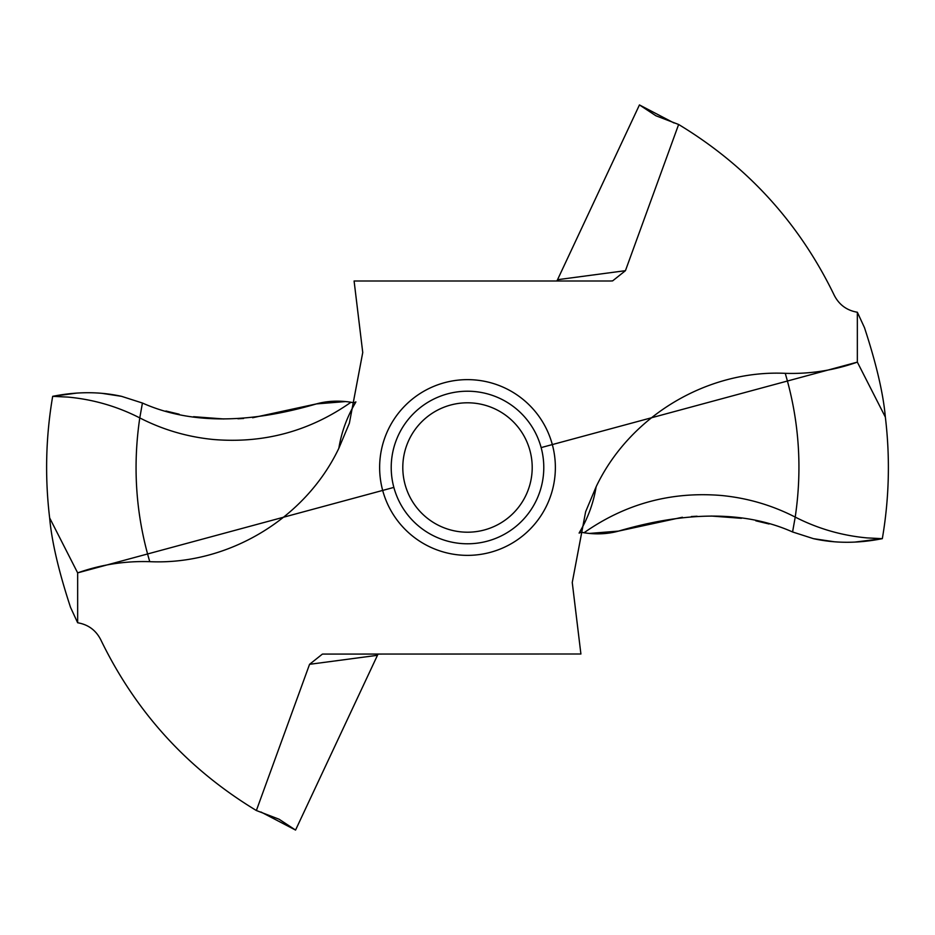 <?xml version="1.0" encoding="UTF-8"?>
<svg xmlns="http://www.w3.org/2000/svg" width="935" height="935" viewBox="0 0 935 935"><rect width="100%" height="100%" fill="white"/><g stroke="black" fill="none" stroke-linecap="round" stroke-linejoin="round"><path stroke-width="1.4" d="M541.143 447.596L857.348 362.125L885.351 417.092C890.225 457.811 889.22 498.343 882.324 538.665C889.22 498.343 890.225 457.811 885.351 417.092C883.283 393.553 876.317 363.738 864.466 327.624L857.348 312.243C846.806 310.443 839.104 304.787 834.242 295.261C799.238 222.974 747.369 166.056 678.635 124.484L655.903 115.765L639.447 104.93L557.54 279.694L625.433 270.683L678.635 124.484M857.348 312.243L857.348 362.125C833.997 370.389 809.967 374.117 785.236 373.334C707.117 369.734 629.734 416.133 596.133 486.761L585.637 511.714L572.255 582.493L580.904 653.997L322.856 654.079M596.133 486.761C593.573 502.644 588.115 517.698 579.735 531.922L579.104 533.09L581.219 532.237L584.024 532.763C625.328 503.755 671.131 491.331 721.434 495.492C747.474 498.016 772.076 505.216 795.217 517.09C817.821 528.649 841.757 535.58 867.037 537.905L882.324 538.665C858.178 543.469 835.224 543.48 813.462 538.665L792.576 531.968C745.756 511.118 687.751 510.814 618.573 531.092L589.132 533.453M625.433 270.683L612.635 280.874L610.532 281.003L354.096 281.003L362.745 352.507L349.363 423.286L338.867 448.239C341.427 432.356 346.885 417.302 355.265 403.078L355.896 401.91L353.781 402.763L350.976 402.237C338.75 400.367 327.238 400.928 316.427 403.908C247.249 424.186 189.244 423.882 142.424 403.032L121.55 396.335L102.137 393.366M260.97 812.012L295.553 830.07L377.459 655.306L309.567 664.317L256.365 810.516C187.631 768.944 135.762 712.026 100.758 639.739C95.896 630.213 88.194 624.557 77.652 622.757L77.652 572.875C101.003 564.611 125.033 560.883 149.764 561.666C227.883 565.266 305.266 518.867 338.867 448.239M309.567 664.317L322.365 654.126M584.024 532.763C596.25 534.633 607.762 534.072 618.573 531.092L682.375 517.254M378.137 653.997L377.459 655.306M674.03 122.988L639.447 104.93M556.863 281.003L557.54 279.694M149.764 561.666C135.879 514.694 132.548 466.775 139.782 417.91C162.924 429.784 187.526 436.984 213.566 439.508C263.869 443.669 309.672 431.245 350.976 402.237M77.009 393.062L52.676 396.335C76.822 391.52 99.788 391.52 121.55 396.335L142.424 403.032L139.782 417.91C117.179 406.351 93.243 399.42 67.963 397.094L52.676 396.335C45.78 436.668 44.775 477.189 49.648 517.908L77.652 572.875L393.857 487.404M77.652 622.757L70.534 607.376C58.683 571.262 51.717 541.447 49.648 517.908L77.652 572.875M256.365 810.516L279.098 819.235L295.553 830.07M543.784 467.5A76.284 76.284 0 0 1 467.5 543.784A76.284 76.284 0 0 1 391.216 467.5A76.284 76.284 0 0 1 467.5 391.216A76.284 76.284 0 0 1 543.784 467.5M402.798 467.5A64.702 64.702 0 0 1 467.5 402.798A64.702 64.702 0 0 1 532.202 467.5A64.702 64.702 0 0 1 467.5 532.202A64.702 64.702 0 0 1 402.798 467.5M52.676 396.335C45.78 436.668 44.775 477.189 49.648 517.908M857.348 362.125L885.351 417.092M882.324 538.665L854.695 542.113M834.09 541.739L813.45 538.665L792.576 531.968L795.217 517.09C802.452 468.225 799.121 420.306 785.236 373.334M769.061 523.986L755.807 520.807M741.432 518.306L711.091 516.026M697.101 516.225L691.386 516.529M587.402 533.254L581.114 532.225M353.886 402.775L347.598 401.746M345.868 401.547L316.427 403.908L252.637 417.746M243.591 418.471L237.911 418.775M223.909 418.974L193.592 416.694M179.193 414.205L165.939 411.014M555.367 467.5A87.867 87.867 0 0 0 467.5 379.633A87.867 87.867 0 0 0 379.633 467.5A87.867 87.867 0 0 0 467.5 555.367A87.867 87.867 0 0 0 555.367 467.5"/></g></svg>
